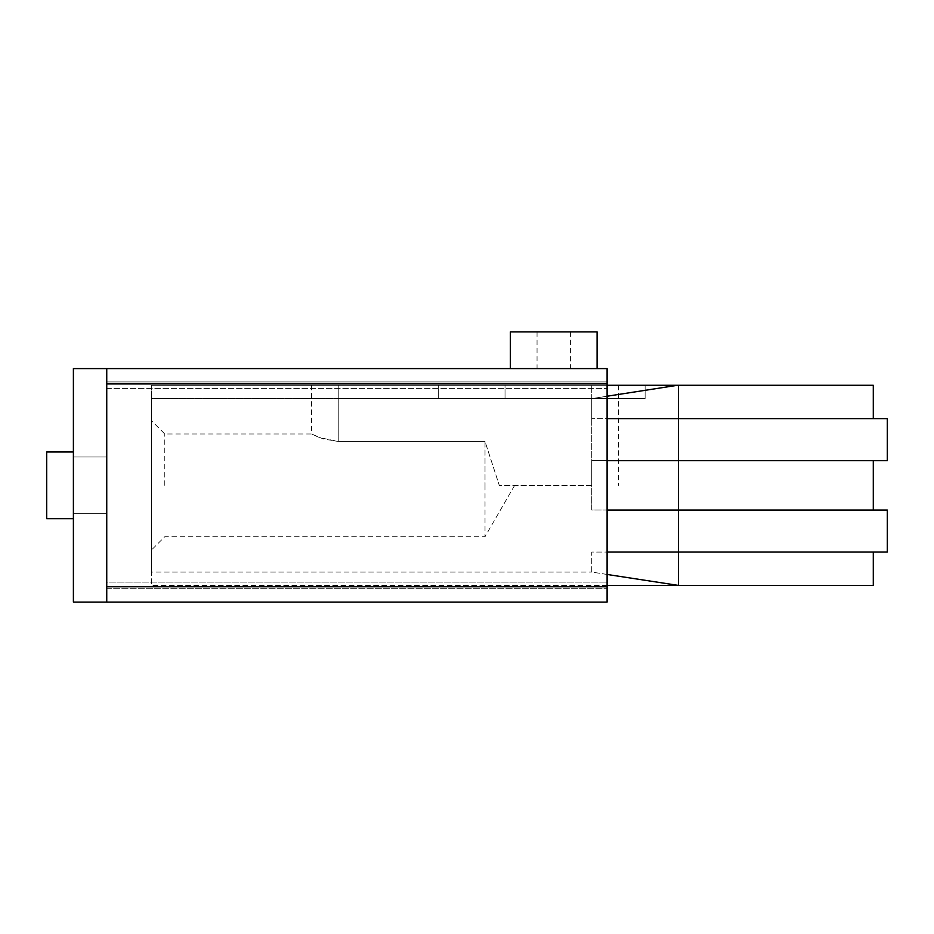 <?xml version="1.0" encoding="UTF-8"?>
<svg xmlns="http://www.w3.org/2000/svg" width="934" height="934" viewBox="0 0 934 934"><rect width="100%" height="100%" fill="white"/><g stroke="black" fill="none" stroke-linecap="round" stroke-linejoin="round"><path stroke-width="0.7" stroke-dasharray="4.67 3.5" d="M106.745 485.341L106.745 513.7L106.745 485.341M73.389 485.341L73.389 518.709L73.389 485.341M553.734 368.591L510.361 368.591L553.734 368.591M597.095 331.909L510.361 331.909M46.7 451.986L73.389 451.986L46.7 451.986L46.7 518.709L46.7 485.341L46.7 518.709L46.7 485.341L46.7 518.709L73.389 518.709L46.7 518.709M106.745 381.936L607.1 381.936L607.1 588.759L607.1 381.936L106.745 381.936L106.745 388.614L106.745 381.936M106.745 582.08L106.745 388.614L106.745 588.759L607.1 588.759L106.745 588.759L106.745 582.08L607.1 582.08L106.745 582.08M607.1 368.591L607.1 602.091M106.745 368.591L106.745 602.091L106.745 368.591L106.745 602.091L73.389 602.091L73.389 368.591L106.745 368.591M607.1 418.63L678.481 418.63L591.759 418.63L678.481 418.63L678.481 385.275L151.436 385.275L607.1 385.275L505.025 385.275L505.025 398.62L505.025 385.275L438.315 385.275L438.315 398.62L438.315 385.275L438.315 398.62L438.315 385.275L338.236 385.275L338.236 398.62L338.236 385.275L311.559 385.275L618.436 385.275L338.236 385.275L338.236 441.455L323.304 438.98L311.559 433.971L319.393 437.579L338.236 441.455L485.015 441.455L338.236 441.455L338.236 385.275L505.025 385.275L505.025 398.62L338.236 398.62L505.025 398.62L505.025 385.275L645.125 385.275L645.125 398.62L645.125 385.275L645.125 398.62L505.025 398.62L645.125 398.62L645.125 385.275L338.178 385.275L338.178 398.62L338.178 385.275L645.125 385.275M591.759 485.341L499.27 485.341L485.015 441.455L485.015 485.341L485.015 441.455L499.27 485.341L591.759 485.341L591.759 385.275L591.759 485.341M164.781 485.341L164.781 433.971L164.781 485.341M151.436 485.341L151.436 550.056L151.436 485.341M607.1 574.457L591.759 572.075L591.759 552.064L873.29 552.064L607.1 552.064M887.3 552.064L591.759 552.064L591.759 572.075L678.481 585.42L678.481 510.034L591.759 510.034L591.759 460.66L607.1 460.66M677.535 385.275L591.759 398.62L591.759 418.63L591.759 398.62L607.1 396.226M607.1 510.034L678.481 510.034L678.481 460.66L591.759 460.66L678.481 460.66L591.759 460.66L591.759 510.034L678.481 510.034L678.481 460.66L678.481 510.034L887.3 510.034M591.759 398.62L151.436 398.62L151.436 572.075L151.436 398.62L591.759 398.62M607.1 585.42L151.436 585.42L151.436 572.075L591.759 572.075L151.436 572.075L151.436 585.42L677.535 585.42M678.481 585.42L873.29 585.42M873.29 385.275L678.481 385.275L678.481 418.63L887.3 418.63M678.481 510.034L873.29 510.034L678.481 510.034M645.125 398.62L338.178 398.62L645.125 398.62M485.015 485.341L485.015 536.711L485.015 485.341M151.436 385.275L151.436 398.62L151.436 385.275M887.3 460.66L678.481 460.66L678.481 385.275M678.481 460.66L873.29 460.66L678.481 460.66M106.745 388.614L607.1 388.614L106.745 388.614M106.745 383.944L607.1 383.944M106.745 586.75L607.1 586.75M106.745 456.995L73.389 456.995L106.745 456.995M537.05 331.909L537.05 368.591M570.405 331.909L570.405 368.591M106.745 513.7L73.389 513.7L106.745 513.7M311.559 385.275L311.559 433.971L164.781 433.971L151.436 420.639M618.436 385.275L618.436 485.341M514.669 485.341L485.015 536.711L164.781 536.711L151.436 550.056"/><path stroke-width="1.4" d="M597.095 368.591L510.361 368.591L510.361 331.909L597.095 331.909L597.095 368.591L607.1 368.591L607.1 602.091L106.745 602.091L607.1 602.091M73.389 518.709L46.7 518.709L46.7 451.986L73.389 451.986M607.1 368.591L73.389 368.591L73.389 602.091L106.745 602.091L106.745 368.591L510.361 368.591M645.125 385.275L607.1 385.275L678.481 385.275L678.481 418.63L607.1 418.63M607.1 552.064L678.481 552.064L678.481 585.42L607.1 574.457M607.1 460.66L678.481 460.66L678.481 552.064L887.3 552.064L887.3 510.034L607.1 510.034M607.1 396.226L677.535 385.275M677.535 585.42L607.1 585.42M873.29 552.064L873.29 585.42L678.481 585.42M887.3 418.63L678.481 418.63L678.481 460.66L887.3 460.66L887.3 418.63M678.481 385.275L873.29 385.275L873.29 418.63M106.745 586.75L607.1 586.75M106.745 383.944L607.1 383.944M873.29 510.034L873.29 460.66"/></g></svg>
